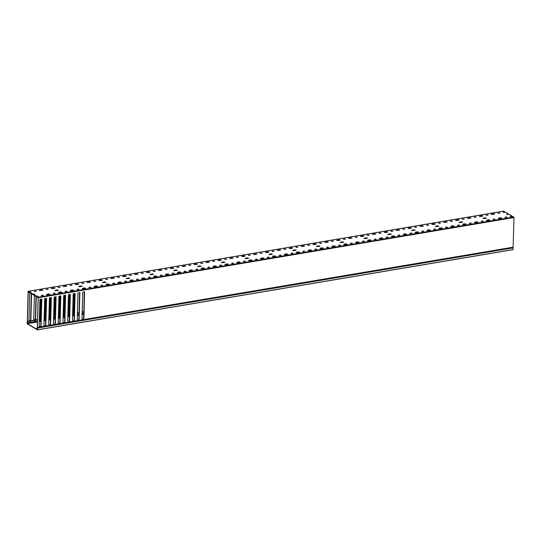 <?xml version="1.0" encoding="UTF-8"?>
<svg xmlns="http://www.w3.org/2000/svg" width="541" height="541" viewBox="0 0 541 541"><rect width="100%" height="100%" fill="white"/><g stroke="black" fill="none" stroke-linecap="round" stroke-linejoin="round"><path stroke-width="0.81" d="M37.539 329.773L513.057 249.59L513.105 247.879L37.586 328.056L37.491 329.868L27.118 323.816L27.246 321.814M27.273 321.909L27.503 322.727M27.219 322.7L27.496 323.545M29.376 323.227L30.945 322.963M34.13 322.422L35.699 322.159M39.31 321.55L40.453 321.361M44.064 320.752L45.207 320.556M48.818 319.947L49.961 319.758M53.573 319.149L54.722 318.953M58.327 318.345L59.476 318.149M63.081 317.54L64.23 317.351M67.841 316.742L68.984 316.546M72.595 315.937L73.738 315.748M27.192 323.592L37.403 329.557L37.41 328.563M37.248 328.59L37.498 327.88L513.105 247.879M27.476 322.916L27.287 323.362L27.841 323.383L27.402 321.239L28.213 292.282L30.654 292.411M37.525 327.887L513.01 247.697M513.057 249.59L37.518 329.854M78.729 286.595L80.832 285.898L82.185 286.189L78.729 286.595M102.506 282.585L104.609 281.888L105.962 282.179L102.506 282.585M126.283 278.581L128.386 277.885L129.739 278.175L126.283 278.581M150.06 274.571L152.163 273.874L153.509 274.165L150.06 274.571M173.837 270.561L175.933 269.864L177.286 270.155L173.837 270.561M197.607 266.551L199.71 265.854L201.063 266.145L197.607 266.551M221.384 262.541L223.487 261.844L224.84 262.135L221.384 262.541M245.161 258.53L247.264 257.834L248.617 258.125L245.161 258.53M268.938 254.527L271.041 253.83L272.387 254.121L268.938 254.527M292.715 250.517L294.811 249.82L296.164 250.111L292.715 250.517M316.492 246.507L318.588 245.81L319.941 246.101L316.492 246.507M340.262 242.496L342.365 241.8L343.718 242.091L340.262 242.496M364.039 238.486L366.142 237.79L367.495 238.081L364.039 238.486M387.816 234.476L389.919 233.78L391.271 234.07L387.816 234.476M411.593 230.473L413.696 229.776L415.042 230.067L411.593 230.473M435.37 226.463L437.466 225.766L438.819 226.057L435.37 226.463M459.14 222.452L461.243 221.756L462.596 222.047L459.14 222.452M482.917 218.442L485.02 217.746L486.373 218.037L482.917 218.442M38.235 297.212L37.153 296.583L38.141 298.084L37.336 327.041L36.788 328.61L37.349 329.226L38.235 297.212L513.754 217.036L512.665 216.4L510.19 216.474L511.759 215.873L509.169 214.358L506.694 214.432L508.263 213.83L505.673 212.315L503.198 212.39L504.767 211.788L503.678 211.152L28.085 291.315L27.28 322.97M54.959 290.605L57.055 289.908L58.408 290.199L54.959 290.605M462.961 224.096L462.643 224.495L463.867 224.63L466.092 224.089L464.739 223.798L462.961 224.096L462.947 224.603M457.632 225.103L457.409 225.374L458.261 225.469L459.397 225.164L458.464 224.961L457.618 225.455M474.849 222.094L474.525 222.493L475.755 222.628L477.98 222.087L476.628 221.796L474.849 222.094L474.829 222.601M469.52 223.095L469.297 223.372L470.149 223.467L471.285 223.156L469.52 223.095L469.507 223.447M439.184 228.106L438.866 228.505L440.09 228.64L442.315 228.099L440.962 227.808L439.184 228.106L439.17 228.613M433.855 229.114L433.632 229.384L434.484 229.479L435.62 229.174L434.687 228.971L433.841 229.458M451.072 226.104L450.754 226.496L451.978 226.632L454.203 226.091L452.851 225.8L451.072 226.104L451.059 226.611M445.743 227.105L445.52 227.382L446.372 227.477L447.508 227.166L445.743 227.105L445.73 227.457M505.179 217.083L504.963 217.36L505.808 217.455L506.951 217.144L506.011 216.941L505.172 217.435M486.731 220.092L486.413 220.485L487.644 220.62L489.869 220.079L488.516 219.788L486.731 220.092L486.717 220.593M481.402 221.093L481.186 221.37L482.038 221.458L483.174 221.154L482.241 220.951L481.395 221.445M498.619 218.084L498.302 218.483L499.532 218.618L501.757 218.077L500.405 217.786L498.619 218.084L498.606 218.591M493.291 219.091L493.074 219.362L493.919 219.457L495.062 219.152L494.122 218.949L493.284 219.436M177.651 272.204L177.333 272.603L178.557 272.738L180.782 272.197L179.429 271.907L177.651 272.204L177.637 272.711M172.322 273.212L172.099 273.482L172.951 273.577L174.087 273.273L173.154 273.07L172.309 273.563M189.539 270.202L189.222 270.595L190.446 270.73L192.67 270.189L191.318 269.898L189.539 270.202L189.526 270.71M184.21 271.203L183.987 271.481L184.839 271.575L185.976 271.264L184.21 271.203L184.197 271.555M153.874 276.214L153.556 276.613L154.78 276.749L157.005 276.208L155.659 275.917L153.874 276.214L153.86 276.721M148.545 277.222L148.322 277.492L149.174 277.587L150.31 277.283L149.377 277.08L148.538 277.567M165.762 274.213L165.445 274.605L166.669 274.74L168.893 274.199L167.548 273.908L165.762 274.213L165.749 274.713M160.434 275.213L160.21 275.491L161.062 275.585L162.199 275.274L161.265 275.071L160.42 275.565M225.198 264.191L224.88 264.583L226.111 264.718L228.336 264.177L226.983 263.886L225.198 264.191L225.184 264.691M219.869 265.191L219.653 265.469L220.505 265.563L221.641 265.252L220.708 265.049L219.862 265.543M237.086 262.182L236.769 262.581L237.999 262.716L240.224 262.175L238.872 261.885L237.086 262.182L237.073 262.689M231.758 263.19L231.541 263.46L232.387 263.555L233.529 263.251L232.589 263.048L231.751 263.535M201.428 268.201L201.11 268.593L202.334 268.728L204.559 268.187L203.206 267.896L201.428 268.201L201.414 268.701M196.099 269.202L195.876 269.472L196.728 269.567L197.864 269.262L196.931 269.06L196.085 269.553M213.316 266.192L212.992 266.591L214.222 266.727L216.447 266.186L215.095 265.895L213.316 266.192L213.296 266.699M207.987 267.2L207.764 267.47L208.616 267.565L209.752 267.261L208.819 267.058L207.974 267.545M82.55 288.245L82.225 288.637L83.456 288.772L85.681 288.231L84.328 287.94L82.55 288.245L82.53 288.745M77.221 289.246L76.998 289.523L77.85 289.611L78.986 289.307L78.053 289.104L77.207 289.597M94.432 286.236L94.114 286.635L95.344 286.771L97.569 286.23L96.217 285.939L94.432 286.236L94.418 286.744M89.103 287.244L88.886 287.514L89.738 287.609L90.874 287.305L89.941 287.102L89.096 287.589M58.773 292.255L58.455 292.647L59.679 292.782L61.904 292.241L60.551 291.951L58.773 292.255L58.759 292.755M53.444 293.256L53.221 293.526L54.073 293.621L55.209 293.317L54.276 293.114L53.431 293.607M70.661 290.247L70.344 290.645L71.568 290.781L73.792 290.24L72.44 289.949L70.661 290.247L70.648 290.754M65.333 291.254L65.109 291.525L65.961 291.619L67.098 291.315L66.164 291.112L65.319 291.599M130.097 280.224L129.779 280.623L131.01 280.759L133.235 280.218L131.882 279.927L130.097 280.224L130.083 280.732M124.768 281.225L124.552 281.503L125.397 281.597L126.54 281.286L124.768 281.225L124.761 281.577M141.985 278.223L141.668 278.615L142.898 278.75L145.123 278.209L143.771 277.918L141.985 278.223L141.972 278.723M136.657 279.224L136.44 279.501L137.286 279.589L138.422 279.284L137.488 279.082L136.65 279.575M106.32 284.235L106.002 284.627L107.233 284.762L109.458 284.221L108.105 283.93L106.32 284.235L106.306 284.742M100.991 285.235L100.775 285.513L101.62 285.607L102.763 285.296L100.991 285.235L100.984 285.587M118.209 282.226L117.891 282.625L119.121 282.76L121.346 282.219L119.994 281.929L118.209 282.226L118.195 282.733M112.88 283.234L112.663 283.504L113.509 283.599L114.651 283.295L113.711 283.092L112.873 283.585M367.853 240.136L367.535 240.529L368.766 240.664L370.991 240.123L369.638 239.832L367.853 240.136L367.839 240.637M362.524 241.137L362.308 241.414L363.153 241.509L364.296 241.198L363.356 240.995L362.517 241.489M379.741 238.128L379.424 238.527L380.654 238.662L382.879 238.121L381.527 237.83L379.741 238.128L379.728 238.635M374.413 239.136L374.196 239.406L375.041 239.501L376.184 239.196L375.244 238.994L374.406 239.48M344.083 244.147L343.758 244.539L344.989 244.674L347.214 244.133L345.861 243.842L344.083 244.147L344.062 244.647M338.754 245.147L338.531 245.425L339.383 245.513L340.519 245.208L339.586 245.005L338.74 245.499M355.964 242.138L355.647 242.537L356.877 242.672L359.102 242.131L357.75 241.841L355.964 242.138L355.951 242.645M350.636 243.146L350.419 243.416L351.271 243.511L352.407 243.207L351.474 243.004L350.629 243.491M415.407 232.116L415.089 232.515L416.313 232.65L418.538 232.109L417.192 231.819L415.407 232.116L415.393 232.623M410.078 233.124L409.855 233.394L410.707 233.489L411.843 233.185L410.91 232.982L410.071 233.469M427.295 230.114L426.977 230.507L428.202 230.642L430.426 230.101L429.081 229.81L427.295 230.114L427.282 230.615M421.966 231.115L421.743 231.392L422.595 231.48L423.731 231.176L422.798 230.973L421.96 231.467M391.63 236.126L391.312 236.518L392.543 236.654L394.768 236.113L393.415 235.822L391.63 236.126L391.616 236.633M386.301 237.127L386.085 237.404L386.93 237.499L388.073 237.188L386.301 237.127L386.294 237.479M403.518 234.118L403.201 234.517L404.431 234.652L406.656 234.111L405.304 233.82L403.518 234.118L403.505 234.625M398.19 235.125L397.973 235.396L398.818 235.491L399.955 235.186L399.021 234.983L398.183 235.477M272.752 256.17L272.434 256.569L273.665 256.704L275.89 256.163L274.537 255.873L272.752 256.17L272.738 256.677M267.423 257.171L267.207 257.448L268.052 257.543L269.188 257.232L267.423 257.171L267.416 257.523M284.64 254.169L284.323 254.561L285.547 254.696L287.771 254.155L286.426 253.864L284.64 254.169L284.627 254.669M279.312 255.169L279.088 255.447L279.94 255.535L281.077 255.23L280.143 255.027L279.305 255.521M248.975 260.18L248.657 260.573L249.888 260.708L252.113 260.167L250.76 259.876L248.975 260.18L248.961 260.688M243.646 261.181L243.43 261.459L244.275 261.553L245.418 261.242L243.646 261.181L243.639 261.533M260.863 258.172L260.546 258.571L261.776 258.706L264.001 258.165L262.649 257.874L260.863 258.172L260.85 258.679M255.535 259.18L255.318 259.45L256.163 259.545L257.306 259.24L256.366 259.038L255.528 259.531M320.306 248.15L319.988 248.549L321.212 248.684L323.437 248.143L322.084 247.852L320.306 248.15L320.292 248.657M314.977 249.158L314.754 249.428L315.606 249.523L316.742 249.218L315.809 249.016L314.963 249.509M332.194 246.148L331.876 246.547L333.1 246.682L335.325 246.135L333.973 245.851L332.194 246.148L332.181 246.655M326.865 247.149L326.642 247.426L327.494 247.521L328.63 247.21L326.865 247.149L326.852 247.501M296.529 252.16L296.211 252.559L297.435 252.694L299.66 252.153L298.314 251.863L296.529 252.16L296.515 252.667M291.2 253.168L290.977 253.438L291.829 253.533L292.965 253.229L292.032 253.026L291.186 253.513M308.417 250.158L308.1 250.551L309.324 250.686L311.548 250.145L310.196 249.854L308.417 250.158L308.404 250.666M303.088 251.159L302.865 251.437L303.717 251.531L304.853 251.22L303.92 251.017L303.075 251.511M41.556 295.258L41.332 295.535L42.184 295.629L43.321 295.318L41.556 295.258L41.542 295.609M46.884 294.257L46.567 294.649L47.791 294.784L50.015 294.243L48.663 293.952L46.884 294.257L46.871 294.764M70.005 285.438L71.994 285.222L70.005 285.438M63.344 286.561L65.447 285.864L66.8 286.155L63.344 286.561M58.117 287.44L60.105 287.224L58.117 287.44M46.228 289.442L48.217 289.232L46.228 289.442M51.456 288.563L53.559 287.866L54.912 288.157L51.456 288.563M75.233 284.552L77.336 283.856L78.688 284.147L75.233 284.552M81.894 283.43L83.882 283.22L81.894 283.43M87.121 282.551L89.224 281.854L90.577 282.145L87.121 282.551M93.782 281.428L95.771 281.212L93.782 281.428M99.01 280.542L101.113 279.846L102.465 280.137L99.01 280.542M105.671 279.42L107.652 279.21L105.671 279.42M110.898 278.541L113.001 277.844L114.354 278.135L110.898 278.541M117.553 277.418L119.541 277.202L117.553 277.418M122.787 276.539L124.89 275.842L126.236 276.126L122.787 276.539M129.441 275.416L131.429 275.2L129.441 275.416M134.675 274.53L136.778 273.834L138.124 274.125L134.675 274.53M141.329 273.408L143.318 273.198L141.329 273.408M146.564 272.529L148.66 271.832L150.013 272.123L146.564 272.529M153.218 271.406L155.206 271.19L153.218 271.406M158.452 270.52L160.549 269.824L161.901 270.115L158.452 270.52M165.106 269.398L167.095 269.188L165.106 269.398M170.341 268.519L172.437 267.822L173.789 268.113L170.341 268.519M176.995 267.396L178.983 267.18L176.995 267.396M182.222 266.51L184.325 265.814L185.678 266.104L182.222 266.51M188.883 265.388L190.872 265.178L188.883 265.388M194.111 264.508L196.214 263.812L197.566 264.103L194.111 264.508M200.772 263.386L202.76 263.176L200.772 263.386M205.999 262.507L208.102 261.81L209.455 262.101L205.999 262.507M212.66 261.384L214.649 261.168L212.66 261.384M217.888 260.498L219.991 259.802L221.343 260.093L217.888 260.498M224.549 259.376L226.537 259.166L224.549 259.376M229.776 258.497L231.879 257.8L233.232 258.091L229.776 258.497M236.437 257.374L238.419 257.158L236.437 257.374M241.665 256.488L243.768 255.792L245.12 256.082L241.665 256.488M248.319 255.366L250.307 255.156L248.319 255.366M253.553 254.486L255.656 253.79L257.002 254.081L253.553 254.486M260.207 253.364L262.196 253.147L260.207 253.364M265.442 252.485L267.545 251.788L268.891 252.079L265.442 252.485M272.096 251.362L274.084 251.146L272.096 251.362M277.33 250.476L279.426 249.78L280.779 250.07L277.33 250.476M283.984 249.354L285.973 249.144L283.984 249.354M289.219 248.475L291.315 247.778L292.667 248.069L289.219 248.475M295.873 247.352L297.861 247.136L295.873 247.352M301.107 246.466L303.203 245.77L304.556 246.06L301.107 246.466M307.761 245.344L309.75 245.134L307.761 245.344M312.989 244.464L315.092 243.768L316.444 244.059L312.989 244.464M319.65 243.342L321.638 243.125L319.65 243.342M324.877 242.456L326.98 241.759L328.333 242.05L324.877 242.456M331.538 241.333L333.526 241.124L331.538 241.333M336.766 240.454L338.869 239.758L340.221 240.048L336.766 240.454M343.427 239.332L345.415 239.122L343.427 239.332M348.654 238.453L350.757 237.756L352.11 238.047L348.654 238.453M355.315 237.33L357.303 237.114L355.315 237.33M360.543 236.444L362.646 235.748L363.998 236.038L360.543 236.444M367.204 235.321L369.185 235.112L367.204 235.321M372.431 234.442L374.534 233.746L375.887 234.037L372.431 234.442M379.085 233.32L381.074 233.103L379.085 233.32M384.32 232.434L386.423 231.737L387.769 232.028L384.32 232.434M390.974 231.311L392.962 231.102L390.974 231.311M396.208 230.432L398.311 229.736L399.657 230.026L396.208 230.432M402.862 229.31L404.851 229.093L402.862 229.31M408.097 228.43L410.193 227.734L411.545 228.025L408.097 228.43M414.751 227.308L416.739 227.092L414.751 227.308M419.985 226.422L422.081 225.725L423.434 226.016L419.985 226.422M426.639 225.299L428.628 225.09L426.639 225.299M431.874 224.42L433.97 223.724L435.322 224.015L431.874 224.42M438.528 223.298L440.516 223.081L438.528 223.298M443.755 222.412L445.858 221.715L447.211 222.006L443.755 222.412M450.416 221.289L452.404 221.08L450.416 221.289M455.644 220.41L457.747 219.714L459.099 220.004L455.644 220.41M462.305 219.288L464.293 219.071L462.305 219.288M467.532 218.402L469.635 217.705L470.988 217.996L467.532 218.402M474.193 217.279L476.181 217.069L474.193 217.279M479.421 216.4L481.524 215.703L482.876 215.994L479.421 216.4M486.082 215.277L488.07 215.068L486.082 215.277M491.309 214.398L493.412 213.702L494.765 213.993L491.309 214.398M497.97 213.276L499.952 213.059L497.97 213.276M34.34 291.45L36.328 291.234L34.34 291.45M39.574 290.564L41.671 289.868L43.023 290.159L39.574 290.564M30.147 293.019L32.73 294.527L32.744 294.006L30.161 292.498L30.147 293.019M507.039 214.554L508.249 214.351L508.263 213.83M79.074 286.716L81.698 286.439M102.851 282.706L105.475 282.429M126.628 278.696L129.252 278.419M150.405 274.686L153.029 274.409M174.182 270.676L176.806 270.399M197.952 266.672L200.583 266.395M221.729 262.662L224.353 262.385M245.506 258.652L248.13 258.375M269.283 254.642L271.907 254.365M293.06 250.632L295.684 250.355M316.837 246.622L319.46 246.344M340.607 242.618L343.231 242.341M364.384 238.608L367.008 238.331M388.161 234.598L390.785 234.321M411.938 230.588L414.562 230.31M435.715 226.578L438.338 226.3M459.492 222.567L462.115 222.29M483.262 218.564L485.886 218.287M55.304 290.727L57.928 290.449M132.748 280.461L130.124 280.738M108.971 284.471L106.347 284.749M370.504 240.373L367.88 240.65M346.734 244.383L344.103 244.66M418.058 232.353L415.434 232.63M394.281 236.363L391.657 236.64M275.403 256.407L272.779 256.684M251.626 260.417L249.002 260.694M322.957 248.387L320.333 248.664M299.18 252.397L296.556 252.674M479.766 216.522L482.389 216.244M455.989 220.525L458.612 220.248M432.218 224.535L434.842 224.258M408.441 228.545L411.065 228.268M384.665 232.556L387.288 232.278M360.888 236.566L363.511 236.289M337.111 240.576L339.734 240.299M313.334 244.579L315.964 244.302M289.563 248.59L292.187 248.312M265.787 252.6L268.41 252.322M242.01 256.61L244.633 256.333M218.233 260.62L220.856 260.343M194.456 264.63L197.08 264.353M170.686 268.634L173.309 268.356M146.909 272.644L149.532 272.366M123.132 276.654L125.755 276.377M99.355 280.664L101.979 280.387M75.578 284.674L78.202 284.397M51.801 288.678L54.431 288.407M61.424 292.492L58.8 292.769M85.201 288.481L82.57 288.759M204.079 268.437L201.455 268.715M227.849 264.427L225.225 264.705M156.525 276.451L153.901 276.728M180.302 272.441L177.678 272.718M489.382 220.329L486.758 220.606M32.73 294.527L34.151 294.453M503.543 212.512L504.753 212.309L504.767 211.788M511.759 215.873L511.745 216.393L510.535 216.596M37.647 296.495L36.227 296.569L33.643 295.061L33.657 294.541L34.631 294.209L33.278 293.919L33.265 294.439M441.835 228.343L439.211 228.62M465.612 224.339L462.988 224.61M32.744 294.006L33.278 293.919M37.153 296.583L38.127 296.252L36.24 296.049L33.657 294.541M29.234 292.485L29.248 291.964L28.166 291.335M29.248 291.964L31.135 292.167L30.161 292.498M36.24 296.049L36.227 296.569M513.754 217.036L513.95 217.55L38.438 297.726M37.606 327.373L39.77 327.007L39.189 325.939L39.926 299.423L41.826 299.099L41.089 325.614L40.44 326.892L44.524 326.203L43.943 325.134L44.68 298.618L46.587 298.301L45.843 324.816L45.194 326.095L49.278 325.405L48.697 324.336L49.434 297.82L51.341 297.496L50.597 324.012L49.948 325.29L54.039 324.6L53.451 323.532L54.195 297.016L56.095 296.698L55.351 323.214L54.702 324.492L58.793 323.802L58.205 322.734L58.949 296.211L60.849 295.893L60.105 322.409L59.456 323.687L63.547 322.997L62.959 321.929L63.703 295.413L65.603 295.088L64.866 321.611L64.21 322.882L68.301 322.199L67.72 321.124L68.457 294.608L70.357 294.29L69.62 320.806L68.971 322.084L73.055 321.395L72.474 320.326L73.211 293.81L75.111 293.486L74.374 320.002L73.725 321.28L77.809 320.59L77.228 319.521L77.965 293.006L79.872 292.688L79.128 319.204L78.479 320.482L82.57 319.792L81.982 318.723L82.726 292.208L84.626 291.883L83.882 318.399L83.233 319.677L513.125 247.19L513.95 217.55M513.125 247.19L82.678 319.846L82.746 320.252M36.037 322.057L35.49 321.976L36.037 322.057L34.969 320.346L35.632 318.852L36.254 296.569M40.791 321.259L40.25 321.178L40.791 321.259L39.73 319.542L40.386 318.047L40.913 299.254M45.545 320.455L45.004 320.373L45.545 320.455L44.484 318.744L45.14 317.249L45.667 298.456M50.306 319.657L49.758 319.575L50.306 319.657L49.238 317.939L49.9 316.444L50.421 297.651M55.06 318.852L54.513 318.771L55.06 318.852L53.992 317.141L54.655 315.646L55.175 296.847M59.814 318.047L59.267 317.966L59.814 318.047L58.746 316.336L59.409 314.842L59.936 296.049M64.568 317.249L64.021 317.168L64.568 317.249L63.5 315.538L64.163 314.044L64.69 295.244M69.322 316.444L68.781 316.363L69.322 316.444L68.261 314.734L68.917 313.239L69.444 294.446M74.076 315.646L73.535 315.565L74.076 315.646L73.015 313.936L73.671 312.434L74.198 293.641M27.814 322.781L29.701 322.463L29.809 321.55L28.977 319.974L29.714 293.459L30.634 293.303M31.283 322.862L30.736 322.781L31.283 322.862L30.215 321.151L30.878 319.657L31.594 293.864M30.925 322.253L34.455 321.658L34.57 320.752L33.731 319.17L34.394 295.501M46.296 298.348L45.566 324.654L44.7 326.663M41.542 299.146L40.805 325.452L39.946 327.467M84.342 291.93L83.605 318.236L82.678 319.846M79.581 292.735L78.851 319.041L77.985 321.05M74.827 293.533L74.097 319.839L73.231 321.854M70.073 294.338L69.336 320.644L68.477 322.652M65.319 295.143L64.582 321.442L63.723 323.457M60.565 295.941L59.828 322.247L58.969 324.262M55.811 296.745L55.074 323.051L54.215 325.06M51.05 297.543L50.32 323.849L49.454 325.865M45.004 326.615L44.747 326.054M49.028 325.932L45.065 326.311M49.765 325.81L49.502 325.256M53.782 325.134L49.819 325.513M54.519 325.013L54.256 324.451M58.536 324.329L54.573 324.708M59.273 324.208L59.01 323.653M63.29 323.532L59.327 323.91M64.027 323.403L63.764 322.849M68.044 322.727L64.081 323.105M68.781 322.605L68.524 322.044M72.805 321.929L68.835 322.301M73.535 321.8L73.278 321.246M77.559 321.124L73.596 321.503M78.296 321.002L78.032 320.441M82.313 320.319L78.35 320.698M35.064 320.664L34.631 320.15L35.354 318.69L35.977 296.421M30.31 321.469L29.877 320.948L30.6 319.488L31.317 293.702M73.109 314.253L72.67 313.733L73.393 312.272L73.914 293.689M68.355 315.051L67.916 314.537L68.639 313.077L69.16 294.493M63.595 315.856L63.162 315.335L63.885 313.875L64.399 295.291M58.841 316.661L58.408 316.14L59.131 314.679L59.645 296.096M54.086 317.459L53.654 316.938L54.371 315.484L54.891 296.901M49.332 318.264L48.9 317.743L49.616 316.282L50.137 297.699M44.578 319.062L44.139 318.548L44.862 317.087L45.383 298.504M39.824 319.866L39.385 319.346L40.108 317.885L40.629 299.301M34.719 320.461L35.598 321.597M39.473 319.663L40.352 320.799M44.234 318.859L45.153 320.103M48.988 318.061L49.86 319.197M53.742 317.256L54.425 318.399M58.496 316.458L59.415 317.695M63.25 315.653L64.169 316.898M68.004 314.855L68.883 315.985M72.764 314.05L73.684 315.288M35.97 322.247L37.471 321.99M77.343 315.268L78.959 314.997M82.104 314.463L83.72 314.193M44.274 326.737L39.885 327.062M29.965 321.266L30.884 322.504M31.216 323.045L34.002 322.605L34.367 321.936L31.08 322.49M39.513 327.542L39.811 327.197L37.559 327.575M27.767 323.626L29.241 323.41L29.613 322.734L27.848 323.031M30.215 321.151L29.877 320.948M40.332 327.055L39.993 326.859M73.015 313.936L72.67 313.733M68.261 314.734L67.916 314.537M63.5 315.538L63.162 315.335M58.746 316.336L58.408 316.14M53.992 317.141L53.654 316.938M49.238 317.939L48.9 317.743M44.484 318.744L44.139 318.548M39.73 319.542L39.385 319.346M34.969 320.346L34.631 320.15M83.125 319.839L82.787 319.643M78.269 320.847L77.924 320.644M73.515 321.652L73.17 321.449M68.761 322.45L68.416 322.247M64.007 323.254L63.655 323.051M59.246 324.052L58.901 323.849M54.492 324.857L54.147 324.654M49.738 325.655L49.393 325.452M44.984 326.46L44.639 326.257M29.714 322.355L30.688 322.186M34.468 321.55L35.442 321.388M39.331 320.732L40.196 320.583M44.085 319.927L44.95 319.785M48.839 319.129L49.704 318.98M53.6 318.324L54.458 318.182M58.354 317.526L59.212 317.378M63.108 316.722L63.973 316.573M67.862 315.917L68.727 315.775M72.616 315.119L73.481 314.97M79.047 286.203L79.033 286.703M102.824 282.192L102.81 282.7M126.601 278.182L126.587 278.689M150.378 274.172L150.364 274.679M174.155 270.162L174.141 270.669M197.932 266.158L197.911 266.659M221.702 262.148L221.688 262.649M245.479 258.138L245.465 258.645M269.256 254.128L269.242 254.635M293.033 250.118L293.019 250.625M316.81 246.108L316.796 246.615M340.58 242.104L340.566 242.605M364.357 238.094L364.343 238.595M388.134 234.084L388.12 234.591M411.911 230.074L411.897 230.581M435.688 226.064L435.674 226.571M459.465 222.053L459.444 222.561M483.235 218.05L483.221 218.55M507.012 214.04L506.998 214.54M55.277 290.206L55.263 290.713M510.508 216.082L510.494 216.583M70.222 285.161L70.215 285.513M63.662 286.162L63.649 286.669M58.333 287.163L58.327 287.514M46.452 289.171L46.438 289.523M51.78 288.164L51.76 288.671M75.551 284.16L75.537 284.661M82.11 283.159L82.104 283.504M87.439 282.152L87.426 282.659M93.999 281.151L93.992 281.503M99.328 280.15L99.314 280.657M105.887 279.149L105.88 279.501M111.216 278.142L111.203 278.649M117.776 277.141L117.769 277.492M123.105 276.14L123.091 276.647M129.664 275.139L129.651 275.491M134.993 274.138L134.98 274.639M141.553 273.137L141.539 273.482M146.881 272.13L146.868 272.637M153.441 271.129L153.428 271.481M158.77 270.128L158.756 270.628M165.33 269.127L165.316 269.472M170.658 268.12L170.645 268.627M177.218 267.119L177.205 267.47M182.547 266.118L182.527 266.625M189.1 265.117L189.093 265.469M194.429 264.109L194.415 264.617M200.988 263.115L200.982 263.46M206.317 262.108L206.304 262.615M212.877 261.107L212.87 261.459M218.206 260.106L218.192 260.606M224.765 259.105L224.758 259.45M230.094 258.098L230.081 258.605M236.654 257.097L236.647 257.448M241.983 256.096L241.969 256.603M248.542 255.095L248.535 255.447M253.871 254.087L253.857 254.595M260.431 253.087L260.417 253.438M265.759 252.086L265.746 252.593M272.319 251.085L272.306 251.437M277.648 250.084L277.634 250.584M284.208 249.083L284.194 249.428M289.536 248.076L289.523 248.583M296.096 247.075L296.083 247.426M301.425 246.074L301.411 246.574M307.985 245.073L307.971 245.425M313.313 244.065L313.293 244.573M319.866 243.065L319.859 243.416M325.195 242.064L325.182 242.571M331.755 241.063L331.748 241.414M337.084 240.062L337.07 240.562M343.643 239.061L343.636 239.406M348.972 238.054L348.959 238.561M355.532 237.053L355.525 237.404M360.861 236.052L360.847 236.552M367.42 235.051L367.413 235.396M372.749 234.043L372.735 234.551M379.309 233.043L379.302 233.394M384.637 232.042L384.624 232.549M391.197 231.041L391.19 231.392M396.526 230.033L396.512 230.54M403.086 229.032L403.072 229.384M408.414 228.031L408.401 228.539M414.974 227.031L414.961 227.382M420.303 226.03L420.289 226.53M426.863 225.029L426.849 225.374M432.191 224.021L432.178 224.529M438.751 223.02L438.737 223.372M444.08 222.02L444.06 222.52M450.633 221.019L450.626 221.37M455.962 220.011L455.948 220.518M462.521 219.01L462.514 219.362M467.85 218.009L467.837 218.517M474.41 217.009L474.403 217.36M479.739 216.008L479.725 216.508M486.298 215.007L486.291 215.352M491.627 213.999L491.613 214.506M498.187 212.998L498.18 213.35M503.515 211.998L503.502 212.498M34.563 291.173L34.55 291.525M39.892 290.172L39.878 290.679M35.077 319.947L37.545 319.528M39.831 319.143L40.988 318.947M44.585 318.338L45.742 318.149M49.339 317.54L50.502 317.344M54.093 316.735L55.256 316.539M58.854 315.937L60.01 315.741M63.608 315.132L64.764 314.936M68.362 314.335L69.519 314.138M73.116 313.53L74.273 313.334M77.417 312.806L79.033 312.536M82.171 312.001L83.787 311.731M28.741 292.194L28.213 292.282M27.402 321.239L29.478 320.887M30.323 320.745L34.232 320.089M36.01 322.003L37.478 321.76M37.491 321.408L35.834 321.685M40.94 320.827L40.589 320.887M45.694 320.022L45.343 320.083M50.448 319.224L50.103 319.278M55.202 318.419L54.857 318.48M59.956 317.621L59.611 317.675M64.71 316.816L64.365 316.877M69.471 316.018L69.12 316.072M77.349 315.038L78.966 314.761M82.11 314.233L83.727 313.963M83.733 313.611L82.117 313.881M78.979 314.409L77.363 314.686M74.225 315.214L73.874 315.275M35.679 321.455L37.498 321.144M37.532 319.785L34.989 320.218M40.433 320.651L40.947 320.57M40.981 319.21L39.743 319.413M45.194 319.853L45.701 319.765M45.735 318.406L44.497 318.615M49.948 319.048L50.455 318.96M50.496 317.601L49.251 317.81M54.702 318.243L55.209 318.162M55.25 316.803L54.005 317.012M59.456 317.445L59.963 317.357M60.004 315.998L58.766 316.208M64.21 316.641L64.717 316.559M64.758 315.2L63.52 315.41M68.964 315.843L69.478 315.755M69.512 314.395L68.274 314.605M73.725 315.038L74.232 314.957M77.37 314.422L78.986 314.152M82.124 313.624L83.74 313.347M83.781 311.988L82.164 312.265M79.027 312.793L77.41 313.063M74.266 313.597L73.028 313.8M31.256 322.808L34.171 322.314M34.387 320.319L30.235 321.023M27.841 323.383L29.417 323.119M29.633 321.124L27.435 321.489M41.671 289.868L41.65 290.558M35.395 291.038L35.381 291.511M29.782 291.876L29.769 292.397M499.018 212.856L499.005 213.337M493.412 213.702L493.392 214.385M487.13 214.865L487.116 215.338M481.524 215.703L481.51 216.224M475.241 216.867L475.228 217.347M469.635 217.705L469.615 218.395M463.353 218.875L463.339 219.348M457.747 219.714L457.733 220.234M451.471 220.877L451.458 221.35M445.858 221.715L445.838 222.405M439.583 222.878L439.569 223.359M433.97 223.724L433.956 224.245M427.694 224.887L427.681 225.36M422.081 225.725L422.068 226.415M415.806 226.889L415.792 227.369M410.193 227.734L410.179 228.255M403.917 228.897L403.904 229.37M398.311 229.736L398.291 230.425M392.029 230.899L392.015 231.379M386.423 231.737L386.409 232.258M380.14 232.907L380.127 233.381M374.534 233.746L374.514 234.429M368.252 234.909L368.238 235.382M362.646 235.748L362.632 236.268M356.363 236.911L356.35 237.391M350.757 237.756L350.737 238.439M344.475 238.919L344.461 239.393M338.869 239.758L338.855 240.278M332.587 240.921L332.573 241.401M326.98 241.759L326.96 242.449M320.705 242.929L320.691 243.403M315.092 243.768L315.078 244.289M308.816 244.931L308.803 245.404M303.203 245.77L303.183 246.459M296.928 246.933L296.914 247.413M291.315 247.778L291.301 248.299M285.039 248.941L285.026 249.415M279.426 249.78L279.413 250.469M273.151 250.943L273.137 251.423M267.545 251.788L267.525 252.309M261.262 252.951L261.249 253.425M255.656 253.79L255.636 254.48M249.374 254.953L249.36 255.426M243.768 255.792L243.754 256.312M237.485 256.961L237.472 257.435M231.879 257.8L231.859 258.483M225.597 258.963L225.583 259.437M219.991 259.802L219.977 260.322M213.709 260.965L213.695 261.445M208.102 261.81L208.082 262.493M201.82 262.973L201.807 263.447M196.214 263.812L196.2 264.333M189.938 264.975L189.925 265.455M184.325 265.814L184.305 266.503M178.05 266.983L178.036 267.457M172.437 267.822L172.423 268.343M166.161 268.985L166.148 269.459M160.549 269.824L160.535 270.514M154.273 270.987L154.259 271.467M148.66 271.832L148.647 272.353M142.384 272.995L142.371 273.469M136.778 273.834L136.758 274.524M130.496 274.997L130.482 275.477M124.89 275.842L124.876 276.363M118.607 277.006L118.594 277.479M113.001 277.844L112.981 278.534M106.719 279.007L106.705 279.481M101.113 279.846L101.099 280.366M94.831 281.009L94.817 281.489M89.224 281.854L89.204 282.537M82.942 283.017L82.929 283.491M77.336 283.856L77.322 284.377M53.559 287.866L53.545 288.387M47.283 289.029L47.27 289.509M59.172 287.028L59.158 287.501M65.447 285.864L65.427 286.547M71.054 285.019L71.04 285.499M48.663 293.952L48.649 294.642M42.387 295.122L42.374 295.596M36.781 295.961L36.761 296.482M303.92 251.017L303.907 251.497M310.196 249.854L310.182 250.544M292.032 253.026L292.018 253.499M298.314 251.863L298.294 252.383M327.697 247.014L327.684 247.487M333.973 245.851L333.953 246.534M315.809 249.016L315.795 249.489M322.084 247.852L322.071 248.373M256.366 259.038L256.353 259.518M262.649 257.874L262.628 258.564M244.478 261.046L244.464 261.519M250.76 259.876L250.747 260.397M280.143 255.027L280.13 255.508M286.426 253.864L286.405 254.554M268.255 257.036L268.241 257.509M274.537 255.873L274.524 256.393M399.021 234.983L399.008 235.463M405.304 233.82L405.283 234.51M387.133 236.992L387.119 237.465M393.415 235.822L393.402 236.343M422.798 230.973L422.785 231.453M429.081 229.81L429.06 230.5M410.91 232.982L410.896 233.455M417.192 231.819L417.179 232.339M351.474 243.004L351.461 243.477M357.75 241.841L357.729 242.524M339.586 245.005L339.572 245.486M345.861 243.842L345.848 244.363M375.244 238.994L375.231 239.467M381.527 237.83L381.506 238.52M363.356 240.995L363.342 241.475M369.638 239.832L369.625 240.353M113.711 283.092L113.698 283.572M119.994 281.929L119.974 282.618M101.823 285.1L101.809 285.574M108.105 283.93L108.092 284.451M137.488 279.082L137.475 279.562M143.771 277.918L143.75 278.608M125.6 281.09L125.586 281.563M131.882 279.927L131.869 280.448M66.164 291.112L66.151 291.585M72.44 289.949L72.42 290.632M54.276 293.114L54.262 293.594M60.551 291.951L60.538 292.471M89.941 287.102L89.928 287.575M96.217 285.939L96.197 286.622M78.053 289.104L78.039 289.584M84.328 287.94L84.315 288.461M208.819 267.058L208.806 267.531M215.095 265.895L215.075 266.578M196.931 269.06L196.917 269.54M203.206 267.896L203.193 268.417M232.589 263.048L232.576 263.521M238.872 261.885L238.851 262.574M220.708 265.049L220.694 265.53M226.983 263.886L226.97 264.407M161.265 275.071L161.252 275.552M167.548 273.908L167.527 274.598M149.377 277.08L149.363 277.553M155.659 275.917L155.646 276.437M185.042 271.068L185.029 271.541M191.318 269.898L191.304 270.588M173.154 273.07L173.14 273.543M179.429 271.907L179.416 272.427M494.122 218.949L494.109 219.423M500.405 217.786L500.384 218.469M482.241 220.951L482.227 221.431M488.516 219.788L488.503 220.309M506.011 216.941L505.997 217.421M446.575 226.97L446.562 227.443M452.851 225.8L452.837 226.49M434.687 228.971L434.673 229.445M440.962 227.808L440.949 228.329M470.352 222.96L470.339 223.433M476.628 221.796L476.607 222.479M458.464 224.961L458.45 225.435M464.739 223.798L464.726 224.319M57.055 289.908L57.042 290.429M485.02 217.746L485.007 218.266M461.243 221.756L461.23 222.277M437.466 225.766L437.453 226.287M413.696 229.776L413.676 230.297M389.919 233.78L389.905 234.3M366.142 237.79L366.129 238.31M342.365 241.8L342.352 242.321M318.588 245.81L318.575 246.331M294.811 249.82L294.798 250.341M271.041 253.83L271.027 254.351M247.264 257.834L247.251 258.355M223.487 261.844L223.474 262.365M199.71 265.854L199.697 266.375M175.933 269.864L175.92 270.385M152.163 273.874L152.143 274.395M128.386 277.885L128.373 278.405M104.609 281.888L104.596 282.409M80.832 285.898L80.819 286.419M29.681 322.544L30.81 322.355M34.435 321.739L35.408 321.604M39.324 320.914L40.325 320.752M44.078 320.116L45.079 319.947M48.839 319.312L49.671 319.197M53.593 318.514L54.587 318.345M58.347 317.709L59.341 317.54M63.101 316.911L63.939 316.789M67.855 316.106L68.856 315.937M72.609 315.308L73.61 315.139M37.491 329.868L513.01 249.685M35.902 322.287L37.471 322.023M77.343 315.295L78.959 315.024M82.097 314.497L83.72 314.226M31.148 323.085L34.002 322.605M28.085 291.315L503.603 211.132M27.699 323.667L29.241 323.41"/></g></svg>
